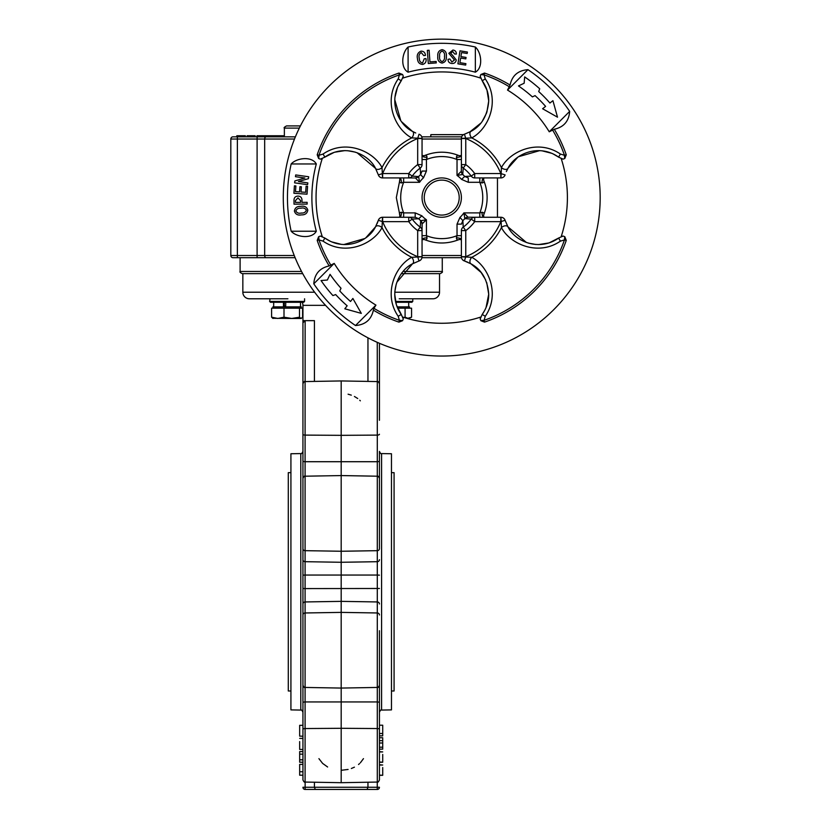 <?xml version="1.0" encoding="UTF-8"?>
<svg xmlns="http://www.w3.org/2000/svg" width="831" height="831" viewBox="0 0 831 831"><rect width="100%" height="100%" fill="white"/><g stroke="black" fill="none" stroke-linecap="round" stroke-linejoin="round"><path stroke-width="1.25" d="M300.884 208.197C298.308 207.979 296.636 208.913 295.857 210.991C296.937 212.965 298.734 213.65 301.258 213.027C303.866 213.245 305.569 212.279 306.359 210.16C305.226 208.238 303.398 207.584 300.884 208.197M294.392 211.105C294.932 207.812 297.051 206.223 300.739 206.358C304.375 205.652 306.732 206.877 307.813 210.046C307.262 213.38 305.122 214.99 301.404 214.876C297.768 215.561 295.431 214.305 294.392 211.105M297.976 197.851L295.462 200.624L295.472 202.39L300.531 202.369L300.521 200.603L297.976 197.851M293.997 200.178C294.081 197.601 295.41 196.241 297.965 196.095C300.531 196.209 301.861 197.56 301.975 200.136L301.985 202.359L307.127 202.328L307.138 204.094L294.018 204.166L293.997 200.178M306.099 186.258L307.563 186.352L307.023 194.174L293.914 193.28L294.413 185.843L295.878 185.947L295.483 191.618L299.555 191.899L299.908 186.684L301.362 186.778L301.009 191.992L305.683 192.314L306.099 186.258M295.711 174.936L308.696 176.764L308.436 178.665L298.422 181.511L307.834 182.913L307.584 184.659L294.6 182.841L294.86 180.94L304.884 178.011L295.462 176.681L295.711 174.936M465.9 63.655L465.661 65.088L457.912 63.821L460.042 50.836L467.406 52.041L467.178 53.485L461.558 52.561L460.893 56.591L466.056 57.432L465.817 58.876L460.654 58.035L459.896 62.668L465.9 63.655M453.03 55.843L456.24 59.967C455.824 62.46 454.339 63.613 451.773 63.457C449.301 63.177 448.054 61.816 448.023 59.354L449.841 58.97L451.898 62.003L454.464 59.977L448.844 53.319L452.905 50.037C455.243 50.348 456.396 51.709 456.344 54.108L454.578 53.963L452.77 51.574L450.631 53.246L453.03 55.843M444.471 56.363C444.917 53.828 444.149 52.073 442.144 51.117C440.087 52.021 439.256 53.745 439.641 56.311C439.204 58.876 440.004 60.642 442.04 61.629C444.055 60.673 444.865 58.918 444.471 56.363M442.165 49.663C445.385 50.483 446.766 52.727 446.309 56.373C446.694 60.061 445.26 62.294 442.019 63.083C438.768 62.242 437.355 59.977 437.802 56.29C437.438 52.613 438.893 50.4 442.165 49.663M436.161 61.452L436.265 62.917L428.297 63.499L427.331 50.379L429.097 50.255L429.949 61.91L436.161 61.452M424.226 58.814L425.981 58.586C426.532 61.577 425.451 63.53 422.74 64.434C419.468 64.184 417.723 62.304 417.494 58.804C416.632 55.064 417.806 52.509 421.026 51.127C423.727 51.179 425.212 52.602 425.472 55.407L423.8 55.625L421.224 52.571C419.188 53.818 418.544 55.76 419.302 58.409C419.291 60.943 420.372 62.47 422.553 62.99L424.226 58.814M352.874 298.464L350.526 301.476A138.237 138.237 0 0 1 339.765 290.943L341.022 288.264A135.505 135.505 0 0 1 330.052 274.344L327.362 280.026L321.046 280.535A146.433 146.433 0 0 0 332.909 295.576L335.682 294.579A143.701 143.701 0 0 0 347.15 305.787L344.803 308.8L361.308 313.38L352.874 298.464M539.714 88.772A146.433 146.433 0 0 0 524.673 76.919L524.153 83.235L518.482 85.925A135.505 135.505 0 0 1 532.401 96.895L535.071 95.627A138.237 138.237 0 0 1 545.603 106.389L542.601 108.747L557.508 117.181L552.927 100.676L549.925 103.023A143.701 143.701 0 0 0 538.706 91.555L539.714 88.772M422.055 197.601A19.674 19.674 0 0 1 441.728 177.927A19.674 19.674 0 0 1 461.392 197.601A19.674 19.674 0 0 1 441.728 217.265A19.674 19.674 0 0 1 422.055 197.601M408.094 72.183L408.094 47.024C401.861 52.644 400.178 67.872 408.094 72.183A129.844 129.844 0 0 1 475.353 72.183L475.353 47.024C481.565 52.602 483.299 67.862 475.353 72.183M291.162 163.967L316.31 163.967C311.989 156.02 296.729 157.765 291.162 163.967A154.275 154.275 0 0 0 291.162 231.226L316.31 231.226C312.009 239.151 296.771 237.458 291.162 231.226M329.169 265.941C319.665 268.029 314.534 273.991 313.786 283.807L334.207 263.396L329.169 265.941A131.682 131.682 0 0 1 317.203 240.398L318.626 236.742L320.309 236.056L324.609 237.926C344.501 252.011 368.517 241.354 375.508 226.832L378.354 220.308A4.373 4.373 0 0 1 382.52 217.265L408.738 217.265A4.373 4.269 90 0 1 412.218 219.104L408.738 221.638L408.738 217.265L415.188 217.265L408.738 217.265M373.95 308.322L373.379 310.15C371.312 319.644 365.36 324.776 355.512 325.534L375.934 305.122L373.95 308.322A129.823 129.823 0 0 0 399.41 320.33L398.215 316.32A4.373 0.582 -36 0 1 401.394 314.71L396.48 305.091M507.523 90.07A126.052 126.052 0 0 1 549.249 131.797L569.671 111.385A154.275 154.275 0 0 0 527.945 69.659L507.523 90.07L510.068 85.042C512.135 75.548 518.097 70.417 527.945 69.659M569.671 111.385C568.923 121.201 563.792 127.164 554.277 129.252L549.249 131.797M421.888 215.811A26.935 26.935 0 0 0 426.428 219.758L420.715 220.703A31.235 31.235 0 0 1 418.72 218.73L421.888 215.811L415.188 212.892L415.188 217.265L418.72 218.73L412.218 219.104A36.522 36.522 0 0 0 420.216 227.112L420.715 220.703A4.373 4.29 66.1 0 1 422.127 223.892L422.055 230.592L417.681 230.592A40.823 40.823 0 0 1 408.738 221.638L382.644 221.638L382.644 217.265M423.696 239.224C425.607 240.336 426.729 239.899 427.072 237.926L426.428 235.672L426.428 219.758L422.127 223.892M420.579 220.942A4.373 4.248 -0 0 1 422.055 224.131M420.216 227.112A4.373 4.269 -0 0 1 422.055 230.592L422.055 256.675L417.681 256.675L417.681 230.592L420.216 227.112M459.948 217.431A26.935 26.935 0 0 0 463.885 212.892L464.841 218.605A31.235 31.235 0 0 1 462.857 220.599L459.948 217.431L457.029 224.131L461.392 224.131L462.857 220.599L463.231 227.112A36.522 36.522 0 0 0 471.239 219.104L464.841 218.605A4.373 4.29 -23.9 0 1 468.019 217.203L474.719 217.265L474.719 221.638A40.823 40.823 0 0 1 465.765 230.592L461.392 230.592A4.373 4.269 -0 0 1 463.231 227.112L465.765 230.592L465.765 256.675L461.392 256.675L461.392 230.592M483.351 215.634C484.463 213.723 484.037 212.601 482.063 212.258L479.799 212.892L463.885 212.892L468.019 217.203M465.069 218.75A4.373 4.248 -90 0 1 468.269 217.265M471.239 219.104A4.373 4.269 -90 0 1 474.719 217.265L500.813 217.265L500.813 221.638L474.719 221.638L471.239 219.104M461.558 179.382A26.935 26.935 0 0 0 457.029 175.434L462.742 174.489A31.235 31.235 0 0 1 464.726 176.463L461.558 179.382L468.269 182.301L468.269 177.927L464.726 176.463L471.239 176.089A36.522 36.522 0 0 0 463.231 168.08L462.742 174.489A4.373 4.29 -113.9 0 1 461.33 171.3L461.392 164.6L465.765 164.6A40.823 40.823 0 0 1 474.719 173.554L474.719 177.927A4.373 4.269 -90 0 1 471.239 176.089L474.719 173.554L500.813 173.554L500.813 177.927L474.719 177.927M459.761 155.968C457.85 154.857 456.728 155.293 456.385 157.267L457.029 159.521L457.029 175.434L461.33 171.3M462.877 174.25A4.373 4.248 180 0 1 461.392 171.061M463.231 168.08A4.373 4.269 180 0 1 461.392 164.6L461.392 138.517L465.765 138.517L465.765 164.6L463.231 168.08M423.509 177.761A26.935 26.935 0 0 0 419.562 182.301L418.616 176.588A31.235 31.235 0 0 1 420.6 174.593L423.509 177.761L426.428 171.061L422.055 171.061L420.6 174.593L420.216 168.08A36.522 36.522 0 0 0 412.218 176.089L418.616 176.588A4.373 4.29 156.1 0 1 415.427 177.99L408.738 177.927L408.738 173.554A40.823 40.823 0 0 1 417.681 164.6L422.055 164.6A4.373 4.269 180 0 1 420.216 168.08L417.681 164.6L417.681 138.517L422.055 138.517L422.055 164.6M400.095 179.558C398.994 181.47 399.42 182.602 401.394 182.945L403.658 182.301L419.562 182.301L415.427 177.99M418.377 176.442A4.373 4.248 90 0 1 415.188 177.927M412.218 176.089A4.373 4.269 90 0 1 408.738 177.927L382.644 177.927L382.644 173.554L408.738 173.554L412.218 176.089M459.761 239.224C457.839 240.336 456.707 239.899 456.385 237.926A4.373 1.787 -0 0 1 461.392 239.702L459.294 239.463C447.577 244.169 435.87 244.169 424.163 239.463L422.055 239.702A4.373 1.787 -0 0 1 427.072 237.926M461.392 235.672L457.029 235.672A41.031 41.031 0 0 1 426.428 235.672L422.055 235.672M483.351 179.558C484.463 181.49 484.037 182.612 482.063 182.945A4.373 1.787 -90 0 1 483.829 177.927L483.6 180.036C488.296 191.743 488.296 203.45 483.6 215.156L483.829 217.265A4.373 1.787 -90 0 1 482.063 212.258M479.799 177.927L479.799 182.301A41.031 41.031 0 0 1 479.799 212.892L479.799 217.265M423.696 155.968C425.617 154.857 426.739 155.293 427.072 157.267A4.373 1.787 180 0 1 422.055 155.49L424.163 155.729C435.87 151.024 447.577 151.024 459.283 155.729L461.392 155.49A4.373 1.787 180 0 1 456.385 157.267M422.055 159.521L426.428 159.521A41.031 41.031 0 0 1 457.029 159.521L461.392 159.521M400.095 215.634C398.984 213.712 399.42 212.58 401.394 212.258A4.373 1.787 90 0 1 399.628 217.265L399.856 215.156L396.325 197.601L399.856 180.036L399.628 177.927A4.373 1.787 90 0 1 401.394 182.945M403.658 217.265L403.658 212.892A41.031 41.031 0 0 1 403.658 182.301L403.658 177.927M500.813 217.265L500.937 217.265A4.373 4.373 0 0 1 505.092 220.308L500.813 221.638A63.79 63.79 0 0 1 465.765 256.675L464.436 260.965A4.373 4.373 0 0 1 461.392 256.8L461.392 256.675M500.937 217.265L501.425 227.621A4.373 2.732 -29.4 0 1 507.938 226.832C514.908 241.395 539.111 251.98 558.837 237.926L563.148 236.056L564.831 236.742L566.254 240.398L564.457 239.92L560.447 241.115A4.373 0.582 -126 0 1 558.837 237.926L549.218 242.849M422.055 256.675L422.055 256.8A4.373 4.373 0 0 1 419.011 260.965L417.681 256.675A63.79 63.79 0 0 1 382.644 221.638L378.354 220.308L377.129 223.591M422.055 256.8L411.709 257.298A4.373 2.732 60.6 0 1 412.488 263.811C397.924 270.771 387.35 294.974 401.394 314.71L403.274 319.011L402.578 320.693L398.922 322.127L399.41 320.33A4.373 0.873 0.5 0 1 402.578 320.693M382.644 177.927L382.52 177.927A4.373 4.373 0 0 1 378.354 174.884L382.644 173.554A63.79 63.79 0 0 1 417.681 138.517L419.011 134.227A4.373 4.373 0 0 1 422.055 138.393L422.055 138.517M382.52 177.927L382.031 167.582A4.373 2.732 150.6 0 1 375.508 168.361C368.549 153.797 344.346 143.212 324.609 157.267L320.309 159.147L318.626 158.451L317.203 154.795L318.99 155.272L323.01 154.078A4.373 0.582 54 0 1 324.609 157.267L334.228 152.343M461.392 138.517L461.392 138.393A4.373 4.373 0 0 1 464.436 134.227L465.765 138.517A63.79 63.79 0 0 1 500.813 173.554L505.092 174.884A4.373 4.373 0 0 1 500.937 177.927L500.813 177.927M461.392 138.393L471.748 137.904A4.373 2.732 -119.4 0 1 470.959 131.381C481.627 125.678 487.548 115.551 488.721 100.987C488.763 93.768 486.55 86.933 482.063 80.482L480.183 76.182L480.879 74.499L484.525 73.066L484.047 74.863L485.242 78.883A4.373 0.582 144 0 1 482.063 80.482L486.976 90.101L488.721 100.987L486.873 112.175M482.063 182.945L479.799 182.301L468.269 182.301M485.242 78.883C500.646 101.102 488.275 129.2 471.748 137.904A66.823 66.823 0 0 1 501.425 167.582L500.937 177.927M456.385 237.926L457.029 235.672L457.029 224.131M560.447 241.115C538.218 256.509 510.12 244.137 501.425 227.621A66.823 66.823 0 0 1 471.748 257.298L461.392 256.8M401.394 212.258L403.658 212.892L415.188 212.892M398.215 316.32C382.811 294.091 395.182 265.993 411.709 257.298A66.823 66.823 0 0 1 382.031 227.621L382.52 217.265M427.072 157.267L426.428 159.521L426.428 171.061M323.01 154.078C345.229 138.684 373.337 151.055 382.031 167.582A66.823 66.823 0 0 1 411.709 137.904L422.055 138.393M464.436 134.227L470.959 131.381M509.507 86.871A129.823 129.823 0 0 0 484.047 74.863A4.373 0.873 -179.5 0 1 480.879 74.499M402.692 78.145L402.692 78.145A125.668 125.668 0 0 1 480.765 78.145L480.495 77.376M486.55 113.089L482.396 121.014M480.702 123.237L469.64 132.087M412.488 131.381A4.373 2.732 -60.6 0 1 411.709 137.904C395.265 129.189 382.759 101.268 398.215 78.883L399.41 74.863L398.922 73.066L402.578 74.499L403.274 76.182L401.394 80.482C387.319 100.374 397.966 124.39 412.488 131.381L415.739 132.991M318.626 158.451A4.373 0.873 90.5 0 0 318.99 155.272A129.823 129.823 0 0 1 399.41 74.863A4.373 0.873 -0.5 0 0 402.578 74.499M398.215 78.883A4.373 0.582 36 0 0 401.394 80.482L397.914 86.445M394.922 97.393L397.457 87.473M412.342 131.298L401.581 121.742M400.771 120.599L394.767 99.658M378.354 174.884L375.508 168.361L357.029 152.707M322.272 236.638L322.272 236.638A125.668 125.668 0 0 1 322.272 158.555L321.514 158.835M334.561 152.239L344.865 150.608M347.618 150.702L355.284 152.125M375.664 168.631L376.1 169.451M341.52 244.397L331.611 241.863M330.572 241.416L324.609 237.926A4.373 0.582 -54 0 1 323.01 241.115L318.99 239.92L317.203 240.398M375.425 226.977L365.869 237.749M364.726 238.549L343.785 244.563M330.998 265.38A129.823 129.823 0 0 1 318.99 239.92A4.373 0.873 -90.5 0 0 318.626 236.742M323.01 241.115C345.395 256.561 373.327 244.065 382.031 227.621A4.373 2.732 -150.6 0 0 375.508 226.832M480.765 317.047L480.765 317.047A125.668 125.668 0 0 1 402.692 317.047L402.962 317.816M396.377 304.769L394.735 294.454M394.829 291.702L396.252 284.046M396.834 282.291L412.498 263.811L419.011 260.965M412.758 263.666L413.578 263.219M486.717 282.571L488.721 294.205L486.021 307.647M485.044 309.797L482.063 314.71C486.561 308.228 488.773 301.393 488.721 294.205C487.589 279.704 481.668 269.576 470.959 263.811L481.087 272.433M566.254 240.398A131.682 131.682 0 0 1 484.525 322.127L484.047 320.33L485.242 316.32C500.698 293.935 488.192 266.003 471.748 257.298A4.373 2.732 119.4 0 0 470.959 263.811L464.539 260.996M464.768 261.069L467.967 262.305M481.097 272.454L485.605 279.798M484.525 322.127L480.879 320.693L480.183 319.011L482.063 314.71A4.373 0.582 -144 0 1 485.242 316.32M564.831 236.742A4.373 0.873 -89.5 0 0 564.457 239.92A129.823 129.823 0 0 1 484.047 320.33A4.373 0.873 179.5 0 0 480.879 320.693M505.092 220.308L507.938 226.832L526.418 242.486M561.185 158.555L561.185 158.555A125.668 125.668 0 0 1 561.185 236.638L561.943 236.357M548.896 242.953L538.581 244.584M535.829 244.501L528.173 243.068M507.793 226.562L507.357 225.741M541.937 150.795L551.846 153.33M552.885 153.787L558.837 157.267C538.945 143.181 514.929 153.839 507.938 168.361L506.328 171.601M508.021 168.215L517.588 157.454M518.721 156.644L539.672 150.629M566.254 154.795L564.831 158.451L563.148 159.147L558.837 157.267A4.373 0.582 126 0 1 560.447 154.078L564.457 155.272L566.254 154.795A131.682 131.682 0 0 0 554.277 129.252M552.449 129.823A129.823 129.823 0 0 1 564.457 155.272A4.373 0.873 89.5 0 0 564.831 158.451M560.447 154.078C538.062 138.632 510.13 151.128 501.425 167.582A4.373 2.732 29.4 0 0 507.938 168.361M403.087 318.231L403.243 318.875M562.358 236.233L563.003 236.077M480.37 76.961L480.214 76.317M321.098 158.96L320.454 159.116M375.934 305.122A126.052 126.052 0 0 1 334.207 263.396M283.278 197.601A158.451 158.451 0 0 0 441.728 356.052A158.451 158.451 0 0 0 600.179 197.601A158.451 158.451 0 0 0 441.728 39.14A158.451 158.451 0 0 0 283.278 197.601M313.786 283.807A154.275 154.275 0 0 0 355.512 325.534M475.353 47.024A154.275 154.275 0 0 0 408.094 47.024M316.31 231.226A129.844 129.844 0 0 1 316.31 163.967M441.728 180.109A17.482 17.482 0 0 0 424.246 197.601A17.482 17.482 0 0 0 441.728 215.084A17.482 17.482 0 0 0 459.211 197.601A17.482 17.482 0 0 0 441.728 180.109M302.723 273.659L242.288 273.659C240.252 272.693 239.525 271.966 240.107 271.467L301.549 271.467M421.774 136.835L461.683 136.835M237.375 136.835L237.375 139.026L230.821 139.026A2.181 2.181 0 0 1 233.002 136.835L295.389 136.835M233.002 257.703A2.181 2.181 0 0 1 230.821 255.512L257.101 255.512L257.101 257.703L295.119 257.703L233.002 257.703A2.181 2.181 0 0 1 230.821 255.512L230.821 139.026A2.181 2.181 0 0 1 233.002 136.835M461.485 257.703L421.961 257.703M257.101 136.835L257.101 139.026L237.375 139.026L237.375 257.703L240.107 257.703L240.107 271.467M256.987 136.835L256.987 135.744L266.502 135.744L266.502 136.835M266.502 135.744L284.368 135.744M272.558 135.744L272.558 136.835M274.469 135.744L274.469 136.835M268.257 135.744L268.257 136.835M268.34 135.744L268.34 136.835M264.809 135.744L264.809 136.835M255.148 136.835L255.148 135.744L247.098 135.744L247.098 136.835M251.087 135.744L251.087 136.835M248.864 135.744L248.864 136.835M241.115 135.744L236.825 135.744L236.825 136.835L241.115 136.835L241.115 135.744L245.332 135.744L245.332 136.835M463.501 134.653L430.853 134.653L430.853 136.835M430.853 134.653L430.666 136.835M299.326 128.099L284.368 128.099C283.641 127.829 284.368 127.101 286.55 125.907L300.417 125.907M230.821 139.026L230.821 255.512M497.457 177.927L497.457 217.265M403.16 271.467L442.269 271.467C442.861 271.966 442.134 272.693 440.087 273.659L401.435 273.659M302.941 725.318L299.669 725.318L299.669 736.152L302.941 736.183M379.435 630.698L379.435 685.253C378.521 687.258 377.804 687.985 377.295 687.445L377.295 612.966L341.188 612.385L341.188 782.698L305.091 782.064C304.572 782.615 303.855 781.878 302.941 779.883L302.941 684.879M379.435 496.876L379.435 451.389C380.349 453.394 381.065 454.121 381.585 453.581L381.585 710.069C381.065 709.518 380.349 710.245 379.435 712.25L379.435 666.763M302.941 478.76L302.941 383.756C303.855 381.761 304.572 381.034 305.091 381.574L305.091 435.101L341.188 435.34L341.188 612.385L305.091 612.966L305.091 701.935L377.295 701.935L377.295 687.445L341.188 688.068L305.091 687.445C304.572 687.985 303.855 687.258 302.941 685.253L302.941 478.386C303.855 476.381 304.572 475.654 305.091 476.205L305.091 550.673L341.188 551.254L377.295 550.673L377.295 461.714L305.091 461.714L305.091 476.205L341.188 475.571L377.295 476.205C377.804 475.654 378.521 476.381 379.435 478.386L379.435 548.657A2.181 2.015 180 0 1 377.295 550.673L377.295 561.694L341.188 562.275L305.091 561.694L305.091 575.052L377.295 575.052L377.295 561.694A2.181 2.015 180 0 0 379.435 559.678M379.435 684.879L379.435 779.883C378.521 781.878 377.804 782.615 377.295 782.064L377.295 728.548L341.188 728.299L305.091 728.548L305.091 782.064C304.572 782.615 303.855 781.878 302.941 779.883M379.435 488.181L379.435 460.873A2.181 0.841 180 0 1 377.295 461.714L377.295 381.574C377.804 381.034 378.521 381.761 379.435 383.756L379.435 420.289M300.791 453.581L290.923 453.747L290.923 709.892L300.791 710.069L300.791 453.581C301.31 454.121 302.027 453.394 302.941 451.389L302.941 496.876M302.941 527.664L302.941 581.825M439.537 273.659L439.537 292.232A6.555 6.555 0 0 1 432.982 298.786L399.223 298.786M269.618 301.414L304.582 301.414L303.71 302.287L270.49 302.287L269.618 301.414L270.065 298.786L249.393 298.786A6.555 6.555 0 0 1 242.839 292.232L314.637 292.232M287.91 298.786L270.065 298.786M302.183 302.287A6.555 6.555 0 0 1 302.941 305.341L302.941 320.641L305.133 320.641L302.941 322.833L302.941 320.641M360.342 400.822L359.761 400.241M357.725 398.516L354.422 396.47M351.305 395.14L348.085 394.195M327.611 766.992L322.636 763.419M322.605 763.388L318.917 758.651M242.839 273.659L242.839 292.232M305.133 381.574L305.133 320.641L314.419 320.641L314.419 381.408M367.956 337.833L367.956 381.408M381.585 453.581L391.463 453.747L391.463 709.892L381.585 710.069M379.435 532.941L379.435 527.664M379.435 735.851L382.717 735.851L382.717 725.214L379.435 725.214L379.435 702.766A2.181 0.841 180 0 0 377.295 701.935L377.295 728.548A2.181 0.841 180 0 1 379.435 729.379M379.435 402.256L379.435 343.296L379.435 402.256M379.435 670.243L379.435 675.458M302.941 402.256L302.941 322.833M302.941 420.289L302.941 460.873A2.181 0.841 0 0 0 305.091 461.714L305.091 435.101A2.181 0.841 0 0 1 302.941 434.26M302.941 589.252L302.941 630.698M302.941 666.763L302.941 696.669M367.956 782.231L367.956 787.269L367.053 789.45L315.333 789.45L367.053 789.45L367.956 787.269L377.253 787.269L377.253 782.064L341.188 782.698M314.419 782.231L314.419 787.269L367.956 787.269M341.188 770.306L348.085 769.444M351.357 768.488L354.422 767.169M358.535 764.489L359.501 763.647M360.353 762.816L363.469 758.651M379.435 787.269L377.253 787.269L377.253 789.45A2.181 2.181 0 0 0 379.435 787.269A2.181 2.181 0 0 1 377.253 789.45L367.115 789.44M315.333 789.45L305.133 789.45L305.133 787.269L314.419 787.269L315.333 789.45M302.941 383.756C303.855 381.761 304.572 381.034 305.091 381.574L341.188 380.941L341.188 435.34L377.295 435.101A2.181 0.841 180 0 0 379.435 434.26M302.941 787.269A2.181 2.181 0 0 0 305.133 789.45A2.181 2.181 0 0 1 302.941 787.269L305.133 787.269L305.133 782.064M302.941 764.375L299.669 764.375L299.669 771.739L302.941 771.739M299.669 771.739L299.669 775.209L302.941 775.209M302.941 751.588L299.669 751.588L299.669 754.153L302.941 754.153M299.669 754.153L299.669 759.773L302.941 759.773M299.669 759.773L302.941 759.877M299.669 759.877L299.669 762.224L302.941 762.224M299.669 741.574L299.669 749.448L302.941 749.448M379.435 775.313L382.717 775.313L379.435 775.105M382.717 775.105L382.717 767.543M379.435 765.019L382.717 765.019L379.435 764.769M379.435 762.224L382.717 762.224L379.435 762.017M382.717 762.017L382.717 754.455M379.435 751.93L382.717 751.93L379.435 751.681M382.717 749.157L379.435 749.157L382.717 749.136L382.717 747.194L379.435 747.194M382.717 747.194L382.717 743.007L379.435 743.007M382.717 743.007L382.717 740.65L379.435 740.65M382.717 740.65L382.717 737.731L379.435 737.731M382.717 733.493L379.435 733.493M397.654 308.187L405.081 308.187L405.081 317.193L408.322 318.46L411.574 317.193L407.294 318.46M405.081 317.193L404.032 317.484M405.081 308.187L411.574 308.187L411.574 317.193M397.114 306.878L409.486 306.878L409.486 308.187M395.681 302.287L411.896 302.287L412.768 301.414L412.768 298.786M395.483 301.414L412.768 301.414M272.63 318.304L291.754 318.46L284.005 317.193L277.803 318.46L271.602 317.193L273.15 318.46M301.31 318.46L291.754 318.46L299.503 317.193L301.051 318.46L302.598 317.193L302.598 308.187L299.503 308.187L299.503 317.193M271.602 317.193L271.602 308.187L299.503 308.187M284.005 308.187L284.005 317.193M272.89 308.187L272.89 306.878L301.31 306.878L301.31 308.187M284.316 302.287L284.171 306.878M285.708 302.287L285.708 306.878M283.454 302.287L283.454 306.878M391.463 472.652L394.081 472.652L394.081 690.987L391.463 690.987M290.923 472.652L288.295 472.652L288.295 690.987L290.923 690.987M317.203 154.795A131.682 131.682 0 0 1 398.922 73.066M484.525 73.066A131.682 131.682 0 0 1 510.068 85.042M398.922 322.127A131.682 131.682 0 0 1 373.379 310.15M461.392 139.026L422.055 139.026M266.19 136.835A2.181 1.517 90 0 0 264.674 139.026L257.101 139.026L257.101 255.512L264.674 255.512A2.181 1.517 90 0 0 266.19 257.703M422.055 255.512L461.392 255.512M294.496 139.026L264.674 139.026L264.674 255.512L294.236 255.512M275.612 136.835L275.612 135.744M282.571 136.835L282.571 135.744M302.941 559.678A2.181 2.015 0 0 0 305.091 561.694L305.091 550.673A2.181 2.015 0 0 1 302.941 548.657M302.941 588.483L305.091 588.587L305.091 601.945L341.188 601.364L377.295 601.945L377.295 575.052L379.435 575.156M379.435 614.982A2.181 2.015 180 0 0 377.295 612.966L377.295 601.945A2.181 2.015 180 0 1 379.435 603.96M394.798 292.232L439.537 292.232M379.435 588.483L305.091 588.587L305.091 575.052L302.941 575.156M325.544 305.341L302.941 305.341M341.188 380.941L377.295 381.574L377.253 342.341M302.941 603.96A2.181 2.015 0 0 1 305.091 601.945L305.091 612.966A2.181 2.015 0 0 0 302.941 614.982M302.941 702.766A2.181 0.841 0 0 1 305.091 701.935L305.091 728.548A2.181 0.841 0 0 0 302.941 729.379M284.316 306.005L285.708 306.005M403.274 76.182L402.962 77.376M320.309 236.056L321.514 236.357M480.183 319.011L480.495 317.816M563.148 159.147L561.943 158.835M278.811 136.835L278.811 135.744M281.792 136.835L281.792 135.744M284.368 128.099L284.368 136.835M442.269 271.467L442.269 257.703M300.791 710.069C301.31 709.518 302.027 710.245 302.941 712.25M377.295 381.574C377.804 381.034 378.521 381.761 379.435 383.756M377.295 782.064C377.804 782.615 378.521 781.878 379.435 779.883M299.669 738.406L302.941 738.406M408.696 302.287L408.696 306.878M300.521 302.287L300.521 306.878M273.679 302.287L273.679 306.878M304.582 301.414L304.582 298.786"/></g></svg>
